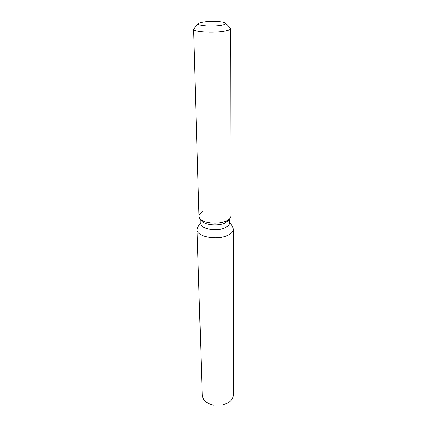 <?xml version="1.0" encoding="UTF-8"?>
<svg xmlns="http://www.w3.org/2000/svg" width="427" height="427" viewBox="0 0 427 427"><rect width="100%" height="100%" fill="white"/><g stroke="black" fill="none" stroke-linecap="round" stroke-linejoin="round"><path stroke-width="0.64" d="M220.903 25.39C224.068 24.857 225.691 24.232 225.766 23.512C226.155 21.574 211.669 20.64 203.401 22.012C200.082 22.54 198.374 23.186 198.277 23.939C197.754 25.85 212.619 26.837 220.903 25.39C224.068 24.857 225.691 24.232 225.766 23.512L225.552 23.101C224.09 21.393 210.943 20.774 203.401 22.012C200.759 22.428 199.121 22.93 198.48 23.522L198.277 23.939C197.754 25.85 212.619 26.837 220.903 25.39M203.108 211.466C199.265 213.532 198.155 215.848 199.788 218.421L201.389 220.663C204.037 224.837 217.151 226.363 224.437 223.273L228.829 220.231L230.367 217.941L231.066 215.843L230.676 28.572L225.6 23.149M225.477 221.309C227.815 220.375 229.448 219.254 230.367 217.941C229.448 219.254 227.815 220.375 225.477 221.309C217.359 224.741 202.702 223.043 199.788 218.421C202.702 223.043 217.359 224.741 225.477 221.309M200.717 219.718L200.823 223.438C200.375 228.664 215.886 231.749 224.474 227.997C227.746 226.625 229.416 224.954 229.486 222.99L229.475 219.27M200.797 222.472L197.824 227.137L197.039 229.71C196.468 236.462 216.238 240.476 227.143 235.592C231.263 233.815 233.372 231.664 233.462 229.139L232.598 226.588L229.486 222.019M197.039 229.71L202.227 395.076C202.761 400.094 206.476 403.451 213.372 405.159L222.648 405.009L228.066 402.848C231.589 400.601 233.393 397.847 233.473 394.585L233.462 229.139M213.153 405.111L222.873 404.956M198.432 23.576L193.527 29.153C192.796 31.838 212.977 33.247 224.17 31.203C228.413 30.456 230.58 29.575 230.676 28.572M193.527 29.153L199.019 216.345L199.788 218.421L201.389 220.663M222.104 405.154L222.648 405.009M213.922 405.282L213.372 405.159M228.829 220.231L230.367 217.941"/></g></svg>
